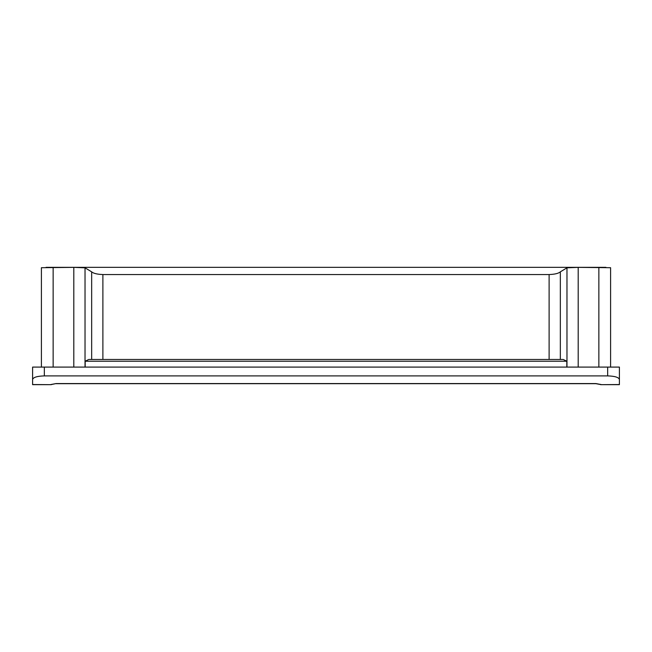 <?xml version="1.0" encoding="UTF-8"?>
<svg xmlns="http://www.w3.org/2000/svg" width="652" height="652" viewBox="0 0 652 652"><rect width="100%" height="100%" fill="white"/><g stroke="black" fill="none" stroke-linecap="round" stroke-linejoin="round"><path stroke-width="0.98" d="M32.6 384.541L51.321 384.664L32.6 384.664L32.6 367.092L44.336 367.092L44.336 375.894C37.262 376.114 33.35 377.288 32.6 379.415M619.4 384.541L600.679 384.664L619.4 384.541L619.4 379.415C618.65 377.288 614.738 376.114 607.664 375.894L44.336 375.894M607.664 375.894L607.664 367.092L44.336 367.092M607.664 367.092L619.4 367.092L619.4 379.415M549.114 359.464L549.114 274.549C554.754 274.337 558.495 273.433 560.337 271.851L560.337 359.464L91.663 359.464L91.663 271.851C93.497 273.433 97.238 274.329 102.886 274.549L102.886 359.464M549.114 274.549L102.886 274.549M560.337 271.851L566.971 267.817L578.194 267.361L610.598 267.711L610.598 367.092M41.402 367.092L41.402 267.711L73.806 267.361L85.029 267.817L91.663 271.851M560.337 359.464L563.206 359.464L566.816 361.224L566.816 367.092M566.816 361.224L85.184 361.224L88.794 359.464L91.663 359.464M85.184 367.092L85.184 361.224M50.815 384.541L56.072 383.563L50.815 384.656M601.185 384.656L595.928 383.686L56.072 383.686M56.072 383.563L595.928 383.563L601.185 384.541M85.029 267.817L85.029 367.092M73.806 367.092L73.806 267.361M53.138 267.361L53.138 367.092M566.971 367.092L566.971 267.817M598.862 367.092L598.862 267.361M578.194 267.361L578.194 367.092M605.936 267.336L46.064 267.336M619.4 384.664L600.818 384.664M51.182 384.664L32.6 384.664"/></g></svg>
